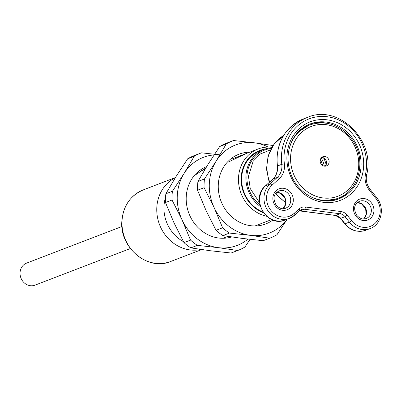 <?xml version="1.0" encoding="UTF-8"?>
<svg xmlns="http://www.w3.org/2000/svg" width="401" height="401" viewBox="0 0 401 401"><rect width="100%" height="100%" fill="white"/><g stroke="black" fill="none" stroke-linecap="round" stroke-linejoin="round"><path stroke-width="0.6" d="M231.638 236.951A37.348 33.594 -111 0 1 188.565 212.455A37.348 33.594 -111 0 1 206.63 166.626M196.189 174.41L205.823 167.949M247.973 239.111A47.173 42.436 -111 0 1 218.269 247.658A47.173 42.436 -111 0 1 182.019 219.778A47.173 42.436 -111 0 1 184.039 173.508A47.173 42.436 -111 0 1 214.079 154.921M238.229 250.294L231.673 252.81A52.09 46.857 -111 0 1 231.126 253.016L210.254 250.735L190.841 247.888A52.09 46.857 -111 0 1 183.984 242.62L174.004 222.856L165.478 202.535A52.09 46.857 -111 0 1 165.859 193.788L176.024 176.585L187.643 158.831A52.09 46.857 -111 0 1 194.335 155.553L200.891 153.037A52.09 46.857 69 0 0 194.199 156.31L184.039 173.508L172.42 191.267A52.09 46.857 69 0 0 172.034 200.019L182.019 219.778L190.54 240.104A52.09 46.857 69 0 0 197.397 245.372L218.269 247.658L237.683 250.5A52.09 46.857 69 0 0 238.229 250.294A52.09 46.857 69 0 0 244.921 247.021L250.064 239.352M219.994 154.826L201.437 152.831A52.09 46.857 69 0 0 200.891 153.037M187.643 158.831L194.199 156.31M172.42 191.267L165.859 193.788M165.478 202.535L172.034 200.019M190.54 240.104L183.984 242.62M190.841 247.888L197.397 245.372M237.683 250.5L231.126 253.016M272.906 220.009A37.348 33.594 -111 0 1 220.465 199.673A37.348 33.594 -111 0 1 249.713 152.195M228.254 162.099L246.134 153.568M287.071 219.242A47.173 42.436 -111 0 1 250.329 235.347A47.173 42.436 -111 0 1 214.079 207.472A47.173 42.436 -111 0 1 216.099 161.202A47.173 42.436 -111 0 1 254.369 142.806A47.173 42.436 -111 0 1 268.174 147.062M270.289 237.983L263.733 240.5A52.09 46.857 -111 0 1 263.186 240.705L242.314 238.425L222.901 235.582A52.09 46.857 -111 0 1 216.044 230.309L206.064 210.55L197.543 190.224A52.09 46.857 -111 0 1 197.924 181.478L208.084 164.28L219.703 146.52A52.09 46.857 -111 0 1 226.395 143.247L232.951 140.731A52.09 46.857 69 0 0 226.259 144.004L216.099 161.202L204.48 178.961A52.09 46.857 69 0 0 204.099 187.708L214.079 207.472L222.6 227.793A52.09 46.857 69 0 0 229.457 233.066L250.329 235.347L269.748 238.189A52.09 46.857 69 0 0 270.289 237.983A52.09 46.857 69 0 0 276.981 234.71L287.026 219.467M273.016 145.523L254.369 142.806L233.497 140.525A52.09 46.857 69 0 0 232.951 140.731M219.703 146.52L226.259 144.004M204.48 178.961L197.924 181.478M197.543 190.224L204.099 187.708M222.6 227.793L216.044 230.309M222.901 235.582L229.457 233.066M269.748 238.189L263.186 240.705M266.635 216.259A35.378 31.829 -111 0 1 238.505 177.899A35.378 31.829 -111 0 1 258.094 148.977A35.378 31.829 -111 0 1 271.903 147.257M165.528 197.462A35.378 31.829 69 0 0 183.457 241.648M263.492 212.781A33.383 30.03 -111 0 1 241.141 177.818A33.383 30.03 -111 0 1 265.021 149.072M175.297 177.753A38.331 34.481 69 0 0 159.232 223.803A38.331 34.481 69 0 0 200.996 249.467M262.951 211.999A32.827 29.529 -111 0 1 241.663 181.197A32.827 29.529 -111 0 1 259.823 151.047L264.074 149.418A32.827 29.529 -111 0 1 271.627 147.718M260.384 206.59A32.827 29.529 -111 0 1 245.933 175.538A32.827 29.529 -111 0 1 264.074 149.418M121.939 226.51L26.581 263.121A11.794 10.611 69 0 0 20.05 272.76A11.794 10.611 69 0 0 35.032 285.141L130.39 248.53M326.138 164.691A23.589 21.218 69 0 0 323.497 157.819M329.131 161.889A4.912 4.421 69 0 0 322.89 156.731A4.912 4.421 69 0 0 320.524 162.906A4.912 4.421 69 0 0 326.409 165.909A4.912 4.421 69 0 0 329.131 161.889M325.041 166.174A4.912 4.421 69 0 0 326.564 162.876A4.912 4.421 69 0 0 321.692 157.453M170.706 261.477C148.079 271.377 119.598 247.818 121.839 221.392C123.062 206.104 130.195 195.613 143.232 189.914A38.331 34.481 69 0 0 122.009 221.247A38.331 34.481 69 0 0 170.706 261.477L201.713 249.572M259.933 204.941A32.025 28.807 -111 0 1 247.557 171.202A32.025 28.807 -111 0 1 271.206 148.46M259.527 202.63L250.264 188.6L248.455 176.29L253.126 161.317L260.059 154.094L270.449 149.899M322.61 165.473A22.406 20.155 69 0 0 320.354 159.603M324.364 166.129A23.589 21.218 69 0 0 321.221 157.939M290.59 156.986A37.348 33.594 -111 0 1 343.066 131.764A37.348 33.594 -111 0 1 340.294 195.212A37.348 33.594 -111 0 1 290.59 156.986M297.562 132.611A39.313 35.363 69 0 1 308.795 125.297L309.757 124.927A39.313 35.363 69 0 0 288.655 151.312M304.6 192.841A39.313 35.363 69 0 0 337.938 198.33C359.176 191.087 366.87 160.094 352.564 140.255C340.93 124.871 326.66 119.764 309.757 124.927M323.732 200.781A39.313 35.363 69 0 0 336.975 198.695L337.938 198.33M283.527 135.568A39.313 35.363 69 0 0 269.693 181.989M275.908 193.227A39.313 35.363 69 0 0 285.738 202.425M363.677 218.961A9.238 8.311 69 0 0 363.777 218.876A9.238 8.311 69 0 0 366.524 212.781A9.238 8.311 69 0 0 357.391 202.585M283.056 208.705A9.238 8.311 69 0 0 283.156 208.615A9.238 8.311 69 0 0 285.903 202.525A9.238 8.311 69 0 0 276.765 192.325M277.196 166.149C275.617 143.513 284.304 127.799 303.251 119.002A47.173 42.436 -111 0 0 277.472 165.959L281.798 164.3A15.724 14.145 -111 0 1 277.236 177.468L272.906 179.132A15.724 14.145 69 0 0 277.472 165.959A3.143 0.366 -7 0 0 277.196 166.149C277.703 171.578 276.209 175.939 272.725 179.237L265.457 185.823A3.143 1.298 47.8 0 1 265.632 185.718L272.906 179.132A3.143 1.298 -132.2 0 0 272.725 179.237A3.143 1.298 -132.2 0 0 272.605 179.402M265.457 185.823C249.828 198.41 266.865 228.194 285.141 219.984A20.05 18.035 -111 0 1 262.555 210.761A20.05 18.035 -111 0 1 265.632 185.718L269.963 184.054A1.965 0.812 47.8 0 1 271.973 185.272L279.241 178.686A1.965 0.812 -132.2 0 0 277.236 177.468L269.963 184.054A20.05 18.035 -111 0 0 266.881 209.101A20.05 18.035 -111 0 0 289.472 218.319A20.05 18.035 -111 0 0 294.61 215.157A1.965 0.812 -132.2 0 0 294.72 215.086A1.965 0.812 -132.2 0 0 294.199 213.322A18.085 16.266 -111 0 1 270.875 210.355A18.085 16.266 -111 0 1 271.973 185.272M299.717 210.866A3.143 1.238 -82.7 0 0 299.928 210.941A3.143 1.238 -82.7 0 0 300.194 210.906A7.865 7.073 69 0 0 299.392 210.856M335.246 215.367A3.143 1.238 -82.7 0 0 335.492 215.467A3.143 1.238 -82.7 0 0 335.752 215.432L300.194 210.906L304.519 209.247A1.965 0.772 -82.7 0 0 305.407 207.011A9.83 8.842 69 0 0 298.945 209.026A1.965 0.812 47.8 0 1 299.462 210.791A1.965 0.812 47.8 0 1 299.352 210.861L294.795 214.981M299.346 210.896L335.492 215.467L340.384 218.365A3.143 0.451 -38.4 0 0 340.725 218.334A7.865 7.073 69 0 0 335.752 215.432L340.083 213.768L304.519 209.247A7.865 7.073 -111 0 0 301.367 209.618A7.865 7.073 -111 0 0 299.532 210.7M344.7 223.813A3.143 0.451 -38.4 0 0 345.045 223.783L340.725 218.334L345.055 216.675L349.371 222.124L345.045 223.783A20.05 18.035 -111 0 0 365.767 230.239C357.677 232.796 350.654 230.655 344.7 223.813L340.384 218.365M371.336 210.936A9.238 8.311 -111 0 1 366.218 218.485C363 219.798 359.787 218.665 356.579 215.091C352.569 206.951 355.426 203.543 359.597 201.237A9.238 8.311 -111 0 1 363.306 200.801A9.238 8.311 -111 0 1 371.336 210.936M290.71 200.675A9.238 8.311 -111 0 1 285.597 208.229C282.379 209.538 279.166 208.41 275.958 204.831C271.948 196.69 274.805 193.287 278.976 190.981A9.238 8.311 -111 0 1 282.68 190.545A9.238 8.311 -111 0 1 290.71 200.675M365.767 230.239L370.093 228.58A20.05 18.035 -111 0 1 349.371 222.124A1.965 0.281 -38.4 0 0 351.502 220.61L347.181 215.167A9.83 8.842 69 0 0 340.965 211.533A1.965 0.772 97.3 0 1 340.083 213.768A7.865 7.073 -111 0 1 345.055 216.675A1.965 0.281 -38.4 0 0 347.181 215.167M279.241 178.686A17.689 15.915 69 0 0 284.379 163.869L281.798 164.3A47.173 42.436 -111 0 1 307.582 117.343L303.251 119.002M364.188 198.565A11.203 10.08 69 0 0 354.619 213.923A11.203 10.08 69 0 0 372.318 216.174A11.203 10.08 69 0 0 364.188 198.565M283.567 188.31A11.203 10.08 69 0 0 273.998 203.663A11.203 10.08 69 0 0 291.697 205.919A11.203 10.08 69 0 0 283.567 188.31M298.945 209.026L294.199 213.322M340.965 211.533L305.407 207.011M376.449 197.603A1.965 0.281 141.6 0 1 376.659 197.583A1.965 0.281 141.6 0 1 375.922 198.495A18.085 16.266 -111 0 1 374.825 223.583A18.085 16.266 -111 0 1 351.502 220.61M369.827 189.247A1.965 0.281 141.6 0 1 370.038 189.232A1.965 0.281 141.6 0 1 369.301 190.144L375.922 198.495M366.454 175.072A1.965 0.506 -167.7 0 0 366.629 174.916A1.965 0.506 -167.7 0 0 365.506 174.194A17.689 15.915 69 0 0 369.301 190.144M284.379 163.869A45.208 40.666 -111 0 1 327.226 116.731A45.208 40.666 -111 0 1 365.506 174.194M327.091 119.819A42.065 37.839 69 0 0 291.166 177.478A42.065 37.839 69 0 0 357.617 185.929A42.065 37.839 69 0 0 327.091 119.819M349.136 192.485A40.1 36.07 -111 0 1 338.86 198.816C320.249 206.705 295.778 192.941 289.868 170.901C287.367 162.199 287.447 153.738 290.108 145.528C293.803 135.047 300.474 127.849 310.118 123.949A40.1 36.07 -111 0 1 326.208 122.054A40.1 36.07 -111 0 1 361.06 166.034A40.1 36.07 -111 0 1 349.136 192.485M326.83 123.212A40.1 36.07 69 0 0 309.166 124.33M337.898 199.172A40.1 36.07 69 0 0 351.772 188.179M222.931 238.269L227.863 236.379M254.991 225.963L271.733 219.537M200.305 171.157L204.961 169.372M231.783 159.077L258.094 148.977M143.232 189.914L175.422 177.553M308.795 125.297L297.928 132.21M324.274 200.836L336.975 198.695M283.552 135.538L274.053 144.089L268.139 155.748L266.475 169.057L269.221 182.415M275.572 193.673L285.718 202.866M363.642 218.961L366.108 214.715L365.642 208.726L361.491 203.768L357.366 202.61M283.021 208.705L285.482 204.46L285.021 198.465L280.865 193.513L276.74 192.35M285.141 219.984L289.472 218.319L294.72 215.086L299.462 210.791L301.367 209.618M307.582 117.343C338.299 103.643 375.877 140.495 366.629 174.916C365.632 180.109 366.77 184.881 370.038 189.232L376.659 197.583C385.135 207.517 381.592 224.69 370.093 228.58"/></g></svg>
